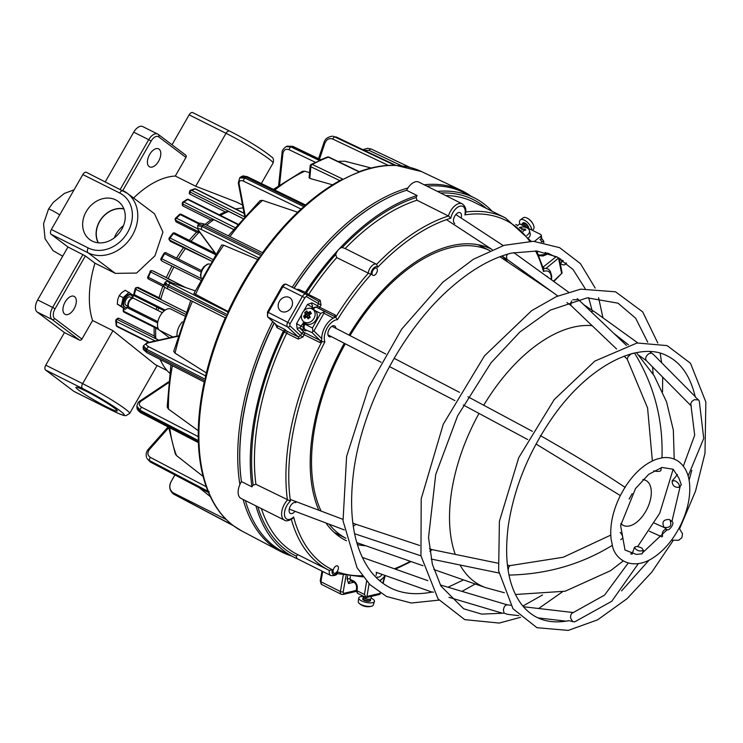 <?xml version="1.0" encoding="UTF-8"?>
<svg xmlns="http://www.w3.org/2000/svg" width="743" height="743" viewBox="0 0 743 743"><rect width="100%" height="100%" fill="white"/><g stroke="black" fill="none" stroke-linecap="round" stroke-linejoin="round"><path stroke-width="1.11" d="M489.888 250.632A160.832 88.77 116.6 0 0 350.027 335.613M345.291 343.805A160.832 88.77 116.6 0 0 321.115 511.1M329.168 524.205A160.832 88.77 116.6 0 0 345.913 538.266L334.109 532.369M620.916 523.518A25.132 13.866 116.6 0 0 623.321 525.385A25.132 13.866 116.6 0 0 635.376 523.193A25.132 13.866 116.6 0 0 650.329 500.058A25.132 13.866 116.6 0 0 645.825 480.433L645.073 480.062A25.132 13.866 116.6 0 0 643.113 479.393M620.86 523.843A25.132 13.866 116.6 0 0 622.578 525.004L623.321 525.385M645.825 480.433A25.132 13.866 116.6 0 0 642.881 479.625M454.772 223.494A6.028 3.325 -63.4 0 1 454.493 216.612A6.028 3.325 -63.4 0 1 460.168 212.712A6.028 3.325 -63.4 0 1 461.394 214.569A6.028 3.325 -63.4 0 1 461.097 217.987M331.313 336.607A6.028 3.325 -63.4 0 1 329.195 336.69A6.028 3.325 -63.4 0 1 328.917 329.808A6.028 3.325 -63.4 0 1 334.591 325.908A6.028 3.325 -63.4 0 1 335.817 327.765A6.028 3.325 -63.4 0 1 335.901 328.341M294.99 511.295A6.028 3.325 -63.4 0 1 290.42 513.441A6.028 3.325 -63.4 0 1 290.141 506.55A6.028 3.325 -63.4 0 1 295.825 502.649M382.116 574.404A6.028 3.325 -63.4 0 1 377.221 576.986M540.254 283.882A6.028 3.325 -63.4 0 1 540.3 283.352M546.272 276.062A6.028 3.325 -63.4 0 1 546.969 276.257A6.028 3.325 -63.4 0 1 547.907 277.241M338.353 567.206A4.021 2.22 -63.4 0 1 336.17 572.574A4.021 2.22 -63.4 0 1 333.068 571.599A4.021 2.22 -63.4 0 1 335.771 566.203A4.021 2.22 -63.4 0 1 338.353 567.206M377.314 269.403A4.021 2.22 -63.4 0 1 375.141 274.771A4.021 2.22 -63.4 0 1 372.039 273.796A4.021 2.22 -63.4 0 1 374.732 268.409A4.021 2.22 -63.4 0 1 377.314 269.403M535.517 250.883A195.01 107.633 -63.4 0 1 543.477 271.548L543.727 269.598L536.706 250.985M318.506 308.28A2.006 1.105 116.6 0 0 319.713 307.24L335.455 315.116L335.65 317.094L337.452 319.713A195.01 107.633 -63.4 0 1 371.026 274.455L336.728 257.626L335.725 254.533A7.541 4.161 -63.4 0 1 338.502 249.704A201.047 110.967 -63.4 0 1 417.064 195.539A13.068 7.216 -63.4 0 0 416.145 197.545L416.972 200.229L448.447 215.99A197.025 108.747 116.6 0 0 376.645 264.304L377.723 267.239A195.01 107.633 -63.4 0 1 450.787 218.191L448.447 215.99A13.068 7.216 116.6 0 1 462.22 203.823C465.397 206.183 466.493 209.415 465.517 213.538L464.83 214.903A195.01 107.633 -63.4 0 1 529.666 241.234M376.506 264.239L344.594 248.255L376.58 264.267A7.541 4.161 116.6 0 1 376.645 264.304L376.58 264.267A7.541 4.161 116.6 0 0 371.444 266.254A7.541 4.161 116.6 0 0 368.212 273.387A197.025 108.747 116.6 0 0 335.752 317.15A15.668 8.647 116.6 0 0 334.526 317.419L334.526 317.419A2.006 1.672 -62.4 0 0 333.718 316.109L332.799 315.636M362.222 575.741A195.01 107.633 -63.4 0 1 337.842 571.989L337.508 573.057C336.969 575.045 334.759 575.871 330.858 575.556L297.878 559.042A7.541 4.161 -63.4 0 1 296.262 556.126L297.859 554.687A197.025 108.747 -63.4 0 1 297.525 554.519A197.025 108.747 -63.4 0 1 261.36 508.593M291.33 519.366A197.025 108.747 116.6 0 0 329 570.28A197.025 108.747 116.6 0 0 329.344 570.448L332.4 569.714A195.01 107.633 -63.4 0 1 293.606 516.989L292.621 518.447C288.897 520.862 286.176 521.437 284.467 520.156L240.992 498.395A13.068 7.216 116.6 0 1 241.447 481.585L251.942 486.841A13.068 7.216 -63.4 0 1 253.168 485.068L255.936 484.315L290.429 501.098A195.01 107.633 -63.4 0 1 324.905 341.845L321.877 341.631A197.025 108.747 116.6 0 0 287.42 500.076A13.068 7.216 116.6 0 0 284.467 520.156M315.376 310.788L320.651 313.425L312.431 327.932L312.887 331.313L312.116 332.623L319.982 340.35A2.006 1.653 -45.5 0 0 321.57 340.294L321.765 338.659A15.631 8.628 -63.4 0 1 333.384 318.171L335.65 317.094M543.04 267.229A2.006 1.077 51.5 0 1 544.21 268.381L545.891 268.483A15.631 8.628 -63.4 0 1 548.91 269.653L550.414 271.492L551.715 276.173L551.529 279.86M321.57 340.294L321.877 341.631A15.668 8.647 116.6 0 1 321.58 340.257M321.765 341.585L319.899 342.551L304.156 334.675A2.006 1.105 116.6 0 0 304.24 332.474A2.006 1.653 -45.5 0 0 301.677 333.403L304.156 334.675A197.025 108.747 -63.4 0 0 303.023 336.923L298.24 339.049A2.006 1.105 116.6 0 0 298.268 336.885L286.733 331.109A2.006 1.653 -47.1 0 0 284.179 332.056L298.24 339.049M301.723 314.54L296.578 323.623L297.172 328.973L301.677 333.403A199.031 109.853 116.6 0 0 300.534 335.678L290.058 325.954A2.006 1.105 -63.4 0 1 290.197 323.595L304.788 297.859L302.382 296.448A4.021 2.22 116.6 0 1 305.986 294.182A4.021 2.22 116.6 0 1 306.042 294.209A2.006 1.672 119.4 0 1 306.097 294.237L318.552 301.24L318.738 303.562A199.031 109.853 116.6 0 0 317.391 305.689L319.713 307.24A197.025 108.747 -63.4 0 1 321.041 305.132L320.205 300.283L308.661 294.507A197.025 108.747 -63.4 0 1 336.728 257.626M416.972 200.229A197.025 108.747 -63.4 0 0 345.161 248.543L342.235 247.512A7.541 4.161 -63.4 0 0 338.502 249.704A201.047 110.967 -63.4 0 0 305.392 292.343L298.76 289.417L296.188 289.268M462.22 203.823L418.746 182.063A13.068 7.216 116.6 0 0 406.57 190.292L417.064 195.539M544.21 268.381L542.919 268.641M318.849 510.237A162.847 89.884 -63.4 0 1 312.747 490.361A162.847 89.884 -63.4 0 1 344.297 343.294M349.034 335.102A162.847 89.884 -63.4 0 1 491.587 249.23A162.847 89.884 -63.4 0 1 491.69 249.276M501.813 256.029A162.847 89.884 -63.4 0 1 507.887 262.112M365.881 545.789A162.847 89.884 -63.4 0 1 357.374 544.582M346.526 540.82A162.847 89.884 -63.4 0 1 345.801 540.467A162.847 89.884 -63.4 0 1 325.936 522.979M307.946 295.277A2.006 1.105 116.6 0 0 308.661 294.507L306.376 292.9A2.006 1.672 -60.6 0 0 306.144 294.256L318.496 301.212M304.89 293.624L305.224 292.658M437.395 191.397A201.047 110.967 -63.4 0 1 474.21 197.805A201.047 110.967 -63.4 0 1 492.154 211.291M547.415 253.057L545.696 254.422A2.006 1.077 51.5 0 1 545.696 254.422L545.696 254.422A2.006 1.077 51.5 0 1 546.764 254.459L548.213 253.298L555.708 257.059L543.012 267.146M556.971 256.892L555.708 257.059M332.753 315.608L324.282 311.168L323.967 313.24L333.384 318.171M320.651 313.425L323.79 312.079M321.765 338.659L313.917 330.951L312.887 331.313M545.891 268.483L558.782 257.877M559.265 258.155L562.107 273.043L553.451 281.244M553.795 281.495L562.107 273.043M366.624 581.184L364.451 594.474L366.058 597.353L366.986 596.443L369.057 583.775M364.451 594.474L356.956 590.722A4.021 2.22 -63.4 0 0 357.764 593.416L366.123 597.604L378.726 594.66L380.147 594.056L380.435 593.053M380.119 592.84L380.147 594.056M321.041 305.132L306.618 296.745A2.006 1.105 -63.4 0 0 304.788 297.859M275.393 324.059L277.046 327.719L283.51 330.96L285.033 329.53L276.758 325.332L267.703 316.917L267.461 312.097L268.307 312.431L282.888 286.696L282.043 286.361C283.566 284.318 285.052 283.677 286.501 284.42A4.021 2.22 -63.4 0 1 286.557 284.448L305.94 294.154M311.512 308.596L312.255 307.277L307.444 304.454L311.976 302.856L317.391 305.689A2.006 1.672 -62.4 0 0 317.419 307.732M312.431 327.932L304.936 324.18A4.021 2.22 -63.4 0 0 304.621 328.87A2.006 1.653 134.5 0 1 304.268 328.629L305.159 329.502A2.006 1.653 -45.5 0 0 305.512 329.743L312.116 332.623M313.509 307.908L312.255 307.277L312.543 305.382A2.006 1.672 -62.4 0 0 312.552 305.392L312.571 305.401M283.51 330.96L284.179 332.056A199.031 109.853 116.6 0 0 253.168 485.068M319.899 342.551A2.006 1.105 -63.4 0 0 319.982 340.35L304.24 332.474L299.726 328.044L303.915 321.988M306.618 296.745A2.006 1.672 119.4 0 0 306.097 294.237L286.501 284.42A4.021 2.22 -63.4 0 0 282.888 286.696L302.382 296.448L287.792 322.183A4.021 2.22 116.6 0 0 287.513 326.901L298.268 336.885L300.534 335.678L303.023 336.923M251.942 486.841A201.047 110.967 -63.4 0 1 283.334 331.267M274.148 322.908A200.499 110.661 -63.4 0 0 241.438 481.603A201.047 110.967 -63.4 0 1 274.306 323.047M294.144 288.247A201.047 110.967 -63.4 0 1 406.57 190.292M279.349 301.435A8.043 6.678 126.2 0 1 290.095 297.952A8.043 6.678 126.2 0 1 290.727 308.382A8.043 6.678 126.2 0 1 280.594 310.927A8.043 6.678 126.2 0 1 279.349 301.435M357.764 593.416L356.278 589.951A2.006 0.827 9.3 0 0 356.956 590.722L357.281 588.753A2.006 0.827 -170.7 0 1 356.603 587.982L356.603 587.982A2.006 0.827 -170.7 0 1 356.612 587.936M351.439 581.082L349.925 579.178L350.352 576.549M347.566 576.169L347.12 578.881L348.523 583.506L353.807 582.271M297.952 559.08A201.047 110.967 -63.4 0 1 294.228 557.361A201.047 110.967 -63.4 0 1 255.898 505.862M294.228 557.361L283.733 552.114A201.047 110.967 -63.4 0 1 245.413 500.606M426.9 186.14A201.047 110.967 -63.4 0 1 463.716 192.558L474.21 197.805M481.306 245.422A162.847 89.884 -63.4 0 1 483.786 247.568M339.802 535.22A162.847 89.884 -63.4 0 1 336.598 534.514M646.531 360.81L646.289 360.596C645.008 358.358 645.843 356.064 648.778 353.724L651.565 353.074L653.664 354.69L695.494 396.892M683.337 466.149L694.696 435.166L690.749 403.57L692.002 401.313L694.343 399.688L698.466 399.901L699.293 401.109L703.732 438.454L688.129 475.975M638.246 563.714L611.758 601.282L574.608 621.9L568.822 620.684C548.705 624.482 532.945 619.068 521.558 604.44C508.323 586.645 503.903 560.436 508.286 525.803C513.952 488.365 528.384 452.701 551.575 418.82C587.639 365.909 639.194 339.941 667.864 356.241C681.35 363.104 690.488 376.701 695.29 397.022L698.466 399.901M591.047 311.651L593.323 311.085L595.384 312.348L637.735 342.876M649.893 351.643L651.565 353.074M643.401 550.322C639.658 551.715 636.677 550.749 634.448 547.424C635.832 546.068 638.33 546.319 641.924 548.167L643.401 550.322L642.221 553.776L636.361 554.427L625.002 550.034L620.628 525.524L635.534 488.522L648.732 474.322L661.976 467.458L673.167 469.232L678.907 478.139L681.322 484.77L679.102 487.315C674.56 487.64 672.239 485.541 672.127 480.99L674.932 480.758C678.554 482.764 679.947 484.947 679.102 487.315M583.766 304.704L593.323 311.085M662.645 536.149C661.707 532.62 662.914 530.27 666.239 529.081M680.272 485.987L671.913 521.521C675.368 522.951 668.83 531.431 667.251 529.638L642.584 552.755M669.276 519.506L669.87 519.886C672.155 525.682 670.214 528.162 664.038 527.326C661.623 522.041 663.369 519.441 669.276 519.506M518.809 615.659L507.376 614.322L504.144 613.161L503.41 610.179C503.8 606.845 505.073 605.062 507.209 604.848L507.515 604.904M572.714 621.752L570.587 618.018L570.698 615.455L571.664 613.449L604.579 595.097L628.179 563.083M504.144 613.161L481.715 614.117L463.66 608.786L440.933 586.06L432.389 564.327L428.535 537.626L435.732 474.471L457.632 415.82L491.067 362.742L520.016 331.87L550.452 310.082L587.221 297.822L618.027 303.19L635.646 318.218L647.682 342.142M433.55 592.171L432.324 591.995C406.337 597.168 385.905 590.406 371.036 571.729C353.872 548.993 348.086 515.549 353.687 471.396C362.166 406.542 401.647 331.248 449.227 289.157C470.486 270.164 491.29 258.137 511.63 253.066L536.92 251.013L557.055 256.939L573.02 269.505L585.112 288.544M634.503 353.074L634.615 353.204C654.146 385.162 663.267 420.046 661.967 457.864L657.063 459.025C644.97 463.344 634.253 472.799 624.928 487.389L620.516 495.182C612.817 510.673 609.678 525.32 611.099 539.121L612.39 545.288C581.49 564.318 547.052 574.255 509.066 575.082L508.983 575.073M508.082 570.16L508.779 566.965L509.939 565.655M429.825 551.334L432.12 549.634M353.25 526.22L356.138 524.326L352.814 523.072M620.73 539.659L622.346 538.48C623.219 537.143 622.485 535.099 620.154 532.369M629.117 499.11L632.172 493.658M572.918 299.689C577.097 299.921 578.546 299.587 577.255 298.667M570.94 305.466L570.903 302.512L571.831 300.934M627.259 359.175L627.891 356.835L631.188 353.891M501.934 255.982L506.856 259.214L506.531 256.047L507.46 254.19M631.513 353.696L634.42 353.018M653.794 470.848C657.62 471.675 659.988 471.564 660.908 470.533L661.233 467.644M231.435 524.14L231.844 524.474A200.935 110.902 -63.4 0 1 208.829 492.488L209.21 491.782M199.189 487.677L210.39 496.695L199.189 487.677M272.672 321.533A201.873 111.422 116.6 0 0 239.896 484.538M243.119 499.463A201.873 111.422 116.6 0 0 280.687 551.501A201.873 111.422 116.6 0 0 291.275 555.885M471.257 196.328A201.873 111.422 116.6 0 0 461.403 190.487A201.873 111.422 116.6 0 0 424.151 184.766M407.935 187.97A201.873 111.422 116.6 0 0 292.231 287.29M293.977 288.163A200.499 110.661 -63.4 0 1 385.468 199.078M359.482 171.986L351.95 175.079A201.901 111.441 116.6 0 1 359.426 172.004L359.482 171.986A200.935 110.902 -63.4 0 1 395.155 165.457L394.161 165.308C383.054 165.085 371.426 167.194 359.268 171.652L328.954 157.126A2.006 2.006 0 0 0 327.384 157.061A2.006 1.44 69.5 0 1 328.332 157.126L359.426 172.004M343.331 179.286A201.901 111.441 116.6 0 1 350.872 175.571L343.275 179.314L312.236 164.407A2.006 1.328 -117.8 0 0 311.224 164.361A2.006 1.328 -117.8 0 0 311.215 164.37A2.006 2.006 0 0 0 310.156 165.968A2.006 0.919 5.1 0 0 310.834 166.748A2.006 1.124 -64.4 0 1 312.236 164.407L319.778 160.692L318.283 159.968L318.812 159.726L320.753 160.572M311.224 164.361L319.778 160.692M332.585 184.831L309.785 178.394L309.599 177.233M343.275 179.314L341.409 179.732C329.344 186.224 317.391 194.638 305.559 204.975L247.317 176.704A2.415 1.356 -64.1 0 0 245.905 177.113L305.475 205.997A200.935 110.902 -63.4 0 1 343.275 179.314M371.156 168.002L345.003 161.25L337.777 161.352M226.243 519.524L173.444 492.971C169.562 490.371 168.819 486.535 171.206 481.464L174.93 474.944M336.449 137.158A2.415 1.337 -64.6 0 0 336.198 136.963A2.415 1.337 -64.6 0 1 336.198 136.963L335.892 136.898A2.415 1.337 -64.6 0 1 336.189 136.963L396.112 165.485A200.935 110.902 -63.4 0 1 421.532 171.577L461.403 190.487M262.873 252.861L262.298 254.496A200.935 110.902 -63.4 0 1 304.416 206.944L302.262 207.919C288.108 220.782 274.836 235.772 262.437 252.871L262.771 252.796M305.828 205.356L305.475 205.997A200.935 110.902 -63.4 0 0 304.416 206.944L244.837 178.06A2.415 1.356 115.9 0 0 243.639 181.208L301.036 209.043M228.175 312.218L227.609 314.744A200.935 110.902 -63.4 0 1 261.378 255.787L259.279 257.914M225.435 317.465C216.705 337.266 210 357.142 205.328 377.091L205.616 379.459A200.935 110.902 -63.4 0 1 226.94 316.221L225.566 318.013M204.251 381.893C199.96 401.842 197.963 420.77 198.279 438.686L198.948 440.85A200.935 110.902 -63.4 0 1 205.272 380.955L204.604 382.097M198.985 442.169L140.167 411.613A2.415 1.356 117.5 0 0 140.696 412.681L198.39 442.661C199.087 460.502 202.142 476.319 207.529 490.111L208.43 491.495A200.935 110.902 -63.4 0 1 198.985 442.169L198.985 442.169A200.935 110.902 -63.4 0 1 198.948 440.85L140.13 410.285A2.415 1.356 -62.5 0 1 141.709 407.275C138.662 405.344 138.486 403.273 141.207 401.062L168.299 382.905M232.234 524.781L231.63 524.326C221.888 516.496 214.188 505.918 208.542 492.59L150.346 462.035A2.415 1.347 117.7 0 1 149.947 461.57L150.346 462.035M309.562 172.599L304.667 171.215L302.373 171.354L273.433 189.372M297.637 212.229L262.539 200.378L260.134 200.582L228.333 235.81M257.737 259.521L223.717 245.209L221.693 244.976L193.923 293.457L228.129 311.531M190.747 300.525L173.723 351.383L175.042 353.148L206.34 372.893M170.881 364.934L167.156 406.978L168.438 409.087L198.288 430.699M175.329 453.992L176.472 455.533L203.127 476.458M234.416 526.425L234.714 526.638A200.935 110.902 -63.4 0 1 233.627 525.849L233.553 525.812M232.568 525.069L232.903 525.301A200.935 110.902 -63.4 0 1 231.844 524.474M517.36 225.751L519.608 223.912L540.598 234.416A2.006 1.3 172.5 0 1 541.266 235.234A2.006 1.3 172.5 0 1 540.774 236.246L534.523 241.345M540.774 236.246L541.173 239.292A2.006 1.3 -7.5 0 0 541.675 238.271L541.266 235.234M74.114 308.754A10.049 5.545 -63.4 0 1 65.133 314.363A10.049 5.545 -63.4 0 1 65.152 301.992A10.049 5.545 -63.4 0 1 74.133 296.383A10.049 5.545 -63.4 0 1 74.114 308.754M158.593 161.25A10.049 5.545 -63.4 0 1 149.612 166.859A10.049 5.545 -63.4 0 1 149.631 154.488A10.049 5.545 -63.4 0 1 158.612 148.879A10.049 5.545 -63.4 0 1 158.593 161.25M185.462 154.943A2.006 1.672 127 0 1 185.964 157.432L175.311 176.035A90.869 50.152 116.6 0 0 133.601 198.019M185.676 155.083L158.389 134.502A2.006 1.672 127 0 0 158.175 134.372A10.049 5.545 116.6 0 0 157.692 134.074L142.702 126.57A10.049 5.545 116.6 0 0 133.721 132.18L105.311 181.784M82.956 254.496L52.642 307.435L37.642 299.931L67.966 246.992L85.352 255.926L94.937 263.161A90.869 50.152 116.6 0 0 92.578 320.493L112.973 330.7L155.398 364.674L167.026 370.488M92.578 320.493L81.925 339.096A2.006 1.672 127 0 1 79.436 340.08L64.437 332.576L37.15 312.004L52.14 319.509A2.006 1.672 -53 0 0 54.638 318.515A8.043 4.439 -63.4 0 1 55.038 308.856L85.352 255.926M37.642 299.931A10.049 5.545 116.6 0 0 37.15 312.004M192.92 112.722A4.021 2.22 116.6 0 0 192.725 112.602A4.021 2.22 116.6 0 0 189.14 114.849L226.021 133.303A35.785 3.018 29.8 0 1 257.96 151.433A35.785 3.018 29.8 0 1 273.025 163.126C273.944 160.042 273.461 157.98 271.594 156.94C261.787 148.971 247.791 140.343 229.606 131.065A4.021 2.22 116.6 0 0 226.021 133.303L195.697 186.242L175.311 176.035M242.524 205.04L236.757 202.152L195.697 186.242M172.004 144.764L189.14 114.849M86.597 172.441A4.021 2.22 116.6 0 0 86.411 172.32A4.021 2.22 116.6 0 0 82.817 174.559L119.697 193.022A4.021 2.22 -63.4 0 1 123.292 190.784A4.021 2.22 -63.4 0 1 123.477 190.895A35.785 29.692 -53 0 1 127.304 193.273L86.411 172.32M119.697 193.022A31.763 26.349 127 0 1 127.647 232.345A31.763 26.349 127 0 1 88.231 247.958L51.36 229.494A4.021 2.22 116.6 0 0 51.156 234.324L88.036 252.787A35.785 29.692 -53 0 0 131.028 237.5A35.785 29.692 -53 0 0 127.304 193.273L154.516 213.789L162.931 232.095L154.953 255.806L136.582 273.062L115.332 273.368L94.937 263.161M67.966 246.992L51.156 234.324M45.769 365.175A4.021 2.22 116.6 0 0 45.574 370.005L82.454 388.459A4.021 2.22 -63.4 0 1 82.649 383.639L45.769 365.175L64.437 332.576M82.454 388.459A31.763 2.675 29.8 0 1 120.301 411A31.763 2.675 29.8 0 1 110.772 409.82L73.891 391.357A4.021 2.22 116.6 0 0 74.086 391.477A4.021 2.22 116.6 0 0 74.3 391.561M189.994 191.09A1.607 0.65 9.4 0 0 189.614 191.425A1.607 0.65 9.4 0 0 190.152 192.047A1.607 0.892 -63.4 0 1 191.443 190.245A1.607 1.17 -108.8 0 0 190.682 190.171A1.607 1.607 0 0 0 189.614 191.425L189.27 193.486M194.462 188.88A1.607 1.17 71.2 0 1 195.223 188.954A1.607 0.892 -63.4 0 1 195.706 188.973A1.607 1.607 0 0 0 194.462 188.88L190.682 190.171M242.589 218.405L228.668 211.43L225.333 211.922L189.809 194.146L189.66 193.124M186.892 199.486A1.607 0.984 57.3 0 1 187.747 199.514A1.607 0.892 -63.4 0 1 188.481 199.403A1.607 1.607 0 0 0 186.892 199.486L183.01 201.985A1.607 1.607 0 0 0 182.276 203.35A1.607 0.91 -0.6 0 0 182.806 204.028A1.607 0.892 -63.4 0 1 183.865 202.012A1.607 0.984 -122.7 0 0 183.01 201.985M182.685 202.737A1.607 0.91 -0.6 0 0 182.276 203.35L182.295 205.235M233.321 229.392L213.845 219.649L210.863 219.965L182.824 205.941L182.704 204.594M175.524 218.693A1.607 1.124 -13.4 0 0 175.153 219.668L175.153 219.668A1.607 1.124 -13.4 0 0 175.682 220.281A1.607 0.892 -63.4 0 1 176.453 218.173A1.607 0.734 -133.5 0 0 175.617 218.126A1.607 1.607 0 0 0 175.153 219.668L176.072 221.897L175.682 220.281L199.886 232.392M179.379 214.56A1.607 0.734 46.5 0 1 180.215 214.606A1.607 0.892 -63.4 0 1 181.199 214.29A1.607 1.607 0 0 0 179.379 214.56L175.617 218.126M199.969 232.503L196.607 232.178L176.072 221.897M169.172 239.692L169.172 239.692A1.607 1.263 -30.7 0 0 169.618 240.1A1.607 0.892 -63.4 0 1 170.054 238.02L169.283 237.89A1.607 1.607 0 0 0 169.172 239.692L170.342 241.336L169.618 240.1L211.272 260.951M215.21 253.289L174.698 233.005A1.607 1.607 0 0 0 172.71 233.46L173.472 233.59A1.607 0.892 -63.4 0 1 174.698 233.005A1.607 0.892 -63.4 0 1 174.921 233.218M211.253 260.979L170.342 241.336M161.463 260.579A1.607 1.337 -53 0 0 161.63 260.682A1.607 0.892 -63.4 0 1 161.714 258.75L161.036 258.49A1.607 1.607 0 0 0 161.463 260.579L162.346 261.22M164.119 253.651L164.602 253.707A1.607 0.892 -63.4 0 1 166.033 252.815L166.033 252.815A1.607 0.892 -63.4 0 1 166.107 252.861L201.446 270.545L166.033 252.815A1.607 1.607 0 0 0 163.915 253.447L161.036 258.49M162.671 261.462L200.471 280.12L162.494 261.36M163.971 285.21L147.773 277A1.607 1.607 0 0 0 148.544 279.043A1.607 0.892 -63.4 0 1 148.377 277.408L150.56 272.049A1.607 0.892 -63.4 0 1 152.055 270.758A1.607 1.328 -77.6 0 0 151.795 270.666L151.795 270.666A1.607 1.607 0 0 0 149.956 271.632L172.469 283.009M152.798 270.926L166.376 277.566A90.869 50.152 -63.4 0 1 171.958 266.115M165.178 310.128L134.344 294.692A1.607 0.492 -165.8 0 1 133.796 294.135A1.607 1.607 0 0 0 134.632 295.965A1.607 0.892 -63.4 0 1 134.344 294.692L135.709 289.315A1.607 0.892 -63.4 0 1 137.083 287.671A1.607 1.245 -99.2 0 0 136.452 287.569A1.607 1.607 0 0 0 135.152 288.758A1.607 0.492 14.2 0 0 135.709 289.315L185.221 314.103M135.514 288.553A1.607 0.492 14.2 0 0 135.152 288.758L133.796 294.135M137.901 287.337L159.076 297.72A90.869 50.152 -63.4 0 1 162.866 286.213M158.166 328.508L123.747 311.28A1.607 0.78 -174.9 0 1 123.208 310.62A1.607 1.607 0 0 0 124.09 312.199A1.607 0.892 -63.4 0 1 123.747 311.28L123.988 308.568M116.14 320.066A1.607 1.012 -6 0 0 115.732 320.827A1.607 1.012 -6 0 0 116.27 321.496A1.607 0.892 -63.4 0 1 117.208 319.425A1.607 0.873 -127.9 0 0 116.345 319.397A1.607 1.607 0 0 0 115.732 320.827L116.205 325.332A1.607 1.607 0 0 0 117.088 326.595A1.607 0.892 -63.4 0 1 116.744 325.991A1.607 1.012 174 0 1 116.205 325.332M117.626 318.896L118.741 318.227L154.275 336.012A90.869 50.152 -63.4 0 1 154.172 327.264M176.574 258.081A90.869 50.152 -63.4 0 1 183.391 247.865M189.27 240.295A90.869 50.152 -63.4 0 1 196.607 232.178M205.124 224.358A90.869 50.152 -63.4 0 1 210.863 219.965M219.231 214.792A90.869 50.152 -63.4 0 1 225.333 211.922M235.624 208.95A90.869 50.152 -63.4 0 1 236.218 208.857L239.738 208.319A93.079 51.378 -63.4 0 1 243.082 207.947M169.543 373.032A93.079 51.378 -63.4 0 1 162.132 363.364L160.451 360.225A90.869 50.152 -63.4 0 1 160.005 359.361M156.234 309.608A90.869 50.152 -63.4 0 1 156.754 307.045M235.893 209.089A93.079 51.378 -63.4 0 1 239.738 208.319M220.485 215.414A93.079 51.378 -63.4 0 1 228.668 211.43M206.74 225.157A93.079 51.378 -63.4 0 1 213.845 219.649M191.081 241.206A93.079 51.378 -63.4 0 1 199.235 232.141M178.459 259.028A93.079 51.378 -63.4 0 1 185.685 248.19M166.376 277.566L168.15 278.801A93.079 51.378 -63.4 0 1 173.973 266.876M168.15 278.801L185.592 287.532M159.076 297.72L160.692 299.438A93.079 51.378 -63.4 0 1 164.751 287.151M160.692 299.438L185.991 312.106M154.275 336.012L155.807 338.65A93.079 51.378 -63.4 0 1 155.77 328.062M155.807 338.65L158.826 340.164M162.132 363.364A93.079 51.378 -63.4 0 1 160.302 359.519M184.543 315.914L170.927 309.097A12.064 6.659 116.6 0 0 159.856 316.369A12.064 6.659 116.6 0 0 159.559 330.319L169.469 337.786M158.008 310.5A93.079 51.378 -63.4 0 1 158.547 307.936M73.891 391.357L45.574 370.005M51.36 229.494L82.817 174.559M177.066 336.096A12.064 6.659 -63.4 0 1 182.388 321.849M86.002 391.143A23.804 2.006 29.8 0 1 107.224 403.18A23.804 2.006 29.8 0 1 117.273 410.963A23.804 2.006 29.8 0 1 95.615 400.886A23.804 2.006 29.8 0 1 75.962 387.307A23.804 2.006 29.8 0 1 86.002 391.143M123.477 225.696A22.717 18.844 -53 0 0 114.338 237.825M98.41 242.831A22.717 18.844 127 0 1 99.664 221.535A22.717 18.844 127 0 1 123.914 209.006M121.713 229.373A23.804 19.745 127 0 1 90.377 240.026A23.804 19.745 127 0 1 88.194 208.597A23.804 19.745 127 0 1 119.01 202.059A23.804 19.745 127 0 1 121.713 229.373M123.83 208.783A22.922 19.012 -53 0 0 101.419 218.572A22.922 19.012 -53 0 0 98.178 242.803M162.364 312.682L133.898 298.435A5.025 2.777 116.6 0 0 133.081 298.268A5.025 2.777 116.6 0 0 129.412 301.24A5.025 2.777 116.6 0 0 128.771 306.868A5.025 2.777 116.6 0 0 129.403 307.426L157.869 321.673M132.7 298.287L133.35 295.361L125.251 290.253L121.694 292.686L119.196 295.649L117.71 299.633L117.292 304.166L125.391 309.264L128.502 306.488M129.217 292.24L123.162 297.627L119.196 295.649M123.162 297.627L121.248 306.144L117.292 304.166M121.248 306.144L125.391 309.264M132.542 298.24A6.733 3.715 116.6 0 0 131.065 295.101L130.313 294.73A6.733 3.715 116.6 0 0 124.295 298.491A6.733 3.715 116.6 0 0 124.285 306.775L125.038 307.147A6.733 3.715 116.6 0 0 128.428 306.45M131.065 295.101A6.733 3.715 116.6 0 0 125.047 298.862A6.733 3.715 116.6 0 0 125.038 307.147M132.626 298.287L130.109 297.024A4.588 2.535 116.6 0 0 126.004 299.587A4.588 2.535 116.6 0 0 125.994 305.234L128.52 306.497M133.081 298.268L132.217 298.305A4.588 2.535 116.6 0 0 128.864 301.017A4.588 2.535 116.6 0 0 128.288 306.153L128.771 306.868M59.709 214.913A7.644 0.641 -150.2 0 0 52.669 210.771A7.644 0.641 -150.2 0 0 48.527 209.071A7.644 0.641 -150.2 0 0 48.518 209.089M561.606 261.285A3.669 1.774 -132 0 0 561.597 261.109A3.669 1.774 -132 0 0 560.714 259.028M560.371 263.681A8.043 3.882 -132 0 0 565.581 264.22A8.043 3.882 -132 0 0 566.138 262.911M560.343 263.542L561.29 262.688A4.021 1.941 -132 0 0 561.634 261.471A4.021 1.941 -132 0 0 560.408 258.843M366.011 606.604A12.78 12.529 162.2 0 1 363.346 605.907M363.197 596.434A8.043 2.796 12.4 0 0 358.869 597.641A8.043 2.796 12.4 0 0 358.739 598.031L358.275 601.784A7.69 2.675 12.4 0 0 359.036 603.251A7.69 2.675 12.4 0 0 371.983 606.093A7.69 2.675 12.4 0 0 373.292 605.071L374.444 601.468A8.043 2.796 12.4 0 0 371.054 598.152M363.457 597.483A3.669 1.272 12.4 0 0 363.559 597.651A3.669 1.272 12.4 0 0 366.717 599.164A3.669 1.272 12.4 0 0 370.218 599.118A3.669 1.272 12.4 0 0 370.376 599.007M358.739 598.031A8.043 2.796 12.4 0 0 366.011 602.397A8.043 2.796 12.4 0 0 374.444 601.468M363.197 596.592A4.021 1.402 12.4 0 0 363.132 596.74A4.021 1.402 12.4 0 0 363.299 597.307A4.021 1.402 12.4 0 0 366.763 598.969A4.021 1.402 12.4 0 0 370.599 598.904A4.021 1.402 12.4 0 0 370.989 598.459L371.454 596.36M306.153 316.713A12.38 6.418 151.6 0 0 304.927 317.893L304.723 318.348A12.947 6.715 -28.4 0 1 305.977 317.14L306.153 316.713A12.25 2.721 -163.6 0 1 307.732 316.945L309.227 318.032M305.977 317.14A12.752 2.833 16.4 0 1 307.119 317.307L307.732 316.945A12.38 2.535 -125.7 0 0 308.67 318.441M307.119 317.307A12.947 2.647 54.3 0 0 308.085 318.858L310.286 317.28A12.947 2.647 -125.7 0 1 309.32 315.729L308.967 316.063A12.38 2.535 54.3 0 0 309.896 317.558M308.967 316.063L308.967 316.072A12.25 6.26 98.6 0 1 309.478 314.335L309.692 314.475A12.947 6.715 -28.4 0 1 311.373 313.583A12.78 3.037 -109.8 0 0 310.249 311.493L310.49 312.283A12.38 6.418 -28.4 0 0 308.856 313.165L308.568 312.394A12.752 2.833 -163.6 0 0 307.426 312.218L307.277 312.924A12.25 2.721 16.4 0 1 308.847 313.165L310.026 314.02M309.32 315.729A12.752 6.52 -81.4 0 1 309.692 314.475M309.478 314.335L309.487 314.326A12.38 6.418 151.6 0 1 311.122 313.444L311.373 313.583M310.249 311.493A12.947 6.715 151.6 0 0 308.568 312.394M309.515 314.308L307.277 312.924A12.38 2.535 54.3 0 1 306.738 311.716L306.887 310.983A12.78 11.043 165.4 0 0 304.686 312.571L305.512 312.599A12.38 2.535 -125.7 0 0 306.042 313.806L305.215 313.797A12.752 6.52 98.6 0 0 304.853 315.051L305.531 315.543A12.25 6.26 -81.4 0 1 306.042 313.815L307.751 315.441L307.138 316.732L305.531 315.543A12.38 6.418 -28.4 0 0 304.305 316.732L303.599 316.267A12.78 7.569 35.2 0 0 304.723 318.348M307.426 312.218A12.947 2.647 -125.7 0 1 306.887 310.983M304.686 312.571A12.947 2.647 54.3 0 0 305.215 313.797M304.853 315.051A12.947 6.715 151.6 0 0 303.599 316.267M304.305 316.732L306.135 316.732M306.302 316.732L307.138 316.732M305.15 309.71A7.69 6.381 126.2 0 1 312.106 308.856A7.69 6.381 126.2 0 1 313.425 319.267A7.69 6.381 126.2 0 1 303.098 321.162A7.69 6.381 126.2 0 1 305.15 309.71M307.648 314.976L305.512 312.599M309.357 314.28L307.751 315.441M310.472 313.778L310.49 312.283M312.106 308.856L314.085 309.877A8.043 6.678 126.2 0 1 315.469 320.762A8.043 6.678 126.2 0 1 304.667 322.741L303.098 321.162M532.452 230.339L533.474 229.206A7.69 3.706 -132 0 0 533.66 225.519A7.69 3.706 -132 0 0 526.88 217.996A7.69 3.706 -132 0 0 523.183 217.801L520.341 219.891A8.043 3.882 -132 0 0 519.886 224.052M526.731 227.479A3.669 1.774 -132 0 0 523.016 224.172A3.669 1.774 -132 0 0 522.849 224.135M531.691 229.958A8.043 3.882 -132 0 0 527.168 222.101A8.043 3.882 -132 0 0 520.341 219.891M526.564 227.395A4.021 1.941 -132 0 0 522.663 224.098A4.021 1.941 -132 0 0 521.428 224.312L521.066 224.637M523.796 230.302L523.648 229.197L521.892 228.668L522.078 230.079M520.23 228.277A12.724 12.39 -49.9 0 1 521.502 227.98A12.993 1.774 75.8 0 1 521.892 228.668M521.502 227.98L521.948 229.949M519.357 227.479A7.69 4.969 172.5 0 1 529.443 230.627A7.69 4.969 172.5 0 1 526.861 235.42M523.648 229.197A12.993 9.752 -23.2 0 1 525.273 229.104A12.724 5.619 100.7 0 1 525.719 230.154A12.993 9.752 156.8 0 0 524.103 230.246L523.091 231.472M524.725 230.191L525.273 229.104M529.443 230.627L530.196 233.608A8.043 5.201 172.5 0 1 528.644 237.732M592.106 325.666A142.74 78.786 116.6 0 0 483.73 405.232M479.012 413.424A142.74 78.786 116.6 0 0 455.264 554.389M460.047 564.996A142.74 78.786 116.6 0 0 485.885 587.704L433.875 569.537M531.115 241.234L505.389 217.913A197.025 108.747 116.6 0 0 465.703 212.034M410.303 561.309A195.01 107.633 -63.4 0 1 394.375 568.776M293.606 516.989A11.061 6.102 -63.4 0 1 284.615 515.707A11.061 6.102 -63.4 0 1 290.429 501.098M324.905 341.845A13.653 7.541 -63.4 0 1 327.236 327.886A13.653 7.541 -63.4 0 1 337.452 319.713M337.842 571.989A5.526 3.056 -63.4 0 1 333.366 574.553A5.526 3.056 -63.4 0 1 332.4 569.714M297.525 554.519L329.353 570.448A7.541 4.161 116.6 0 0 330.858 575.556M371.026 274.455A5.526 3.056 -63.4 0 1 373.441 268.242A5.526 3.056 -63.4 0 1 377.723 267.239M385.162 575.481A13.653 7.541 -63.4 0 1 379.413 580.534M450.787 218.191A11.061 6.102 -63.4 0 1 460.093 206.136A11.061 6.102 -63.4 0 1 464.83 214.903M544.266 268.381A15.668 8.647 116.6 0 0 543.43 268.567M543.477 271.548A13.653 7.541 -63.4 0 1 551.139 279.572M255.936 484.315A197.025 108.747 -63.4 0 1 286.696 333.263A2.006 1.105 116.6 0 0 286.733 331.109L285.033 329.53M445.707 195.558A197.025 108.747 -63.4 0 1 473.904 202.152L505.389 217.913M335.725 254.533A199.031 109.853 116.6 0 0 306.376 292.9L305.392 292.343M416.145 197.545A199.031 109.853 116.6 0 0 342.235 247.512M486.331 208.374A199.031 109.853 116.6 0 0 440.618 193.013M257.849 506.837A199.031 109.853 116.6 0 0 296.262 556.126M538.833 255.629L542.984 256.001L546.764 254.459M545.696 254.422L539.353 255.118A2.006 1.105 116.6 0 0 538.638 255.155M537.514 252.676L537.208 251.115M335.455 315.116A2.006 1.105 -63.4 0 1 333.737 316.119L316.787 307.416A4.021 2.22 -63.4 0 0 316.759 307.407A4.021 2.22 -63.4 0 0 313.286 309.459M313.917 330.951L323.967 313.24M297.172 328.973A2.006 1.653 -45.5 0 1 299.726 328.044L303.478 329.92C306.06 331.137 306.729 331.081 305.512 329.743M558.606 258.378L561.541 273.062M379.961 593.406L366.986 596.443M384.447 576.986L382.756 583.181M541.313 242.051L541.619 241.8A2.006 1.105 -63.4 0 1 543.124 242.134A2.006 1.365 168.7 0 0 543.597 240.992L542.121 238.967A4.021 2.22 116.6 0 0 541.563 238.837M541.619 241.8A2.006 1.059 -129.2 0 0 539.92 239.525M545.186 252.444L545.594 254.496M298.76 289.417A2.006 1.105 -63.4 0 1 298.027 290.188M318.533 301.231A2.006 1.105 116.6 0 0 320.205 300.283M267.703 316.917A2.006 1.653 132.9 0 0 268.019 317.14L277.083 325.555A2.006 1.105 -63.4 0 1 277.046 327.719M304.268 328.629C303.144 325.963 303.079 324.375 304.091 323.855L304.936 324.18L305.401 323.363M290.058 325.954A2.006 1.653 132.9 0 1 287.513 326.901L268.019 317.14A4.021 2.22 -63.4 0 1 268.307 312.431L290.197 323.595M303.478 329.92A2.006 1.105 -63.4 0 1 303.618 327.607M311.976 302.856A2.006 1.672 -62.4 0 0 312.543 305.382M296.578 323.623L303.59 327.552M307.444 304.454L303.776 310.927M343.229 575.342L340.396 591.521A4.021 2.22 116.6 0 0 341.204 594.27L321.71 584.518A4.021 2.22 -63.4 0 1 320.911 581.76L322.713 571.469M321.71 584.518L320.233 580.998A2.006 0.799 9.9 0 0 320.911 581.76L340.396 591.521A2.006 0.799 9.9 0 0 343.201 591.846L345.987 575.909M354.132 582.428A2.006 1.105 -63.4 0 1 354.077 582.401A2.006 1.105 -63.4 0 1 353.668 581.054L349.925 579.178A2.006 0.827 -170.7 0 0 347.12 578.881M357.281 588.753C357.55 585.317 356.343 582.753 353.668 581.054M356.222 590.434L344.093 593.267A2.006 1.523 76.8 0 1 343.052 594.474L341.204 594.27M344.093 593.267A2.006 1.105 -63.4 0 1 343.201 591.846M350.65 581.082L351.355 581.045A4.021 3.046 -103.2 0 0 350.603 581.091A4.021 3.046 -103.2 0 0 350.594 581.091A4.021 3.046 -103.2 0 0 348.523 583.506M198.121 229.977A2.415 1.932 -36.3 0 0 198.149 230.033A2.415 1.932 -36.3 0 0 198.734 230.516C197.452 228.482 198.418 228.194 201.632 229.643A2.415 1.365 116.3 0 1 202.105 226.559L261.378 255.787A200.935 110.902 -63.4 0 1 262.298 254.496L203.025 225.268A2.415 1.365 -63.7 0 1 204.975 224.293L262.558 252.694M168.819 281.773A2.415 2.006 109 0 1 169.088 281.848C167.119 280.928 165.698 281.253 164.844 282.842L164.166 284.318C162.68 285.553 163.999 287.169 168.141 289.166A2.415 1.365 116.7 0 0 168.234 289.203L225.268 317.865L168.141 289.166A2.415 1.365 116.7 0 1 167.918 286.566L226.94 316.221A200.935 110.902 -63.4 0 1 227.609 314.744L168.587 285.08A2.415 1.365 -63.3 0 1 170.871 283.352C167.751 281.736 167.221 281.272 169.293 281.931L195.149 290.838L169.088 281.848A2.415 2.006 109 0 1 169.293 281.931M204.232 381.995L146.873 352.646A2.415 1.365 117.1 0 1 146.408 350.835L205.272 380.955A200.935 110.902 -63.4 0 1 205.616 379.459L146.743 349.34A2.415 1.365 -62.9 0 1 148.804 346.814C145.73 345.04 145.479 343.74 148.043 342.932L177.716 336.319M146.993 458.459L149.947 461.57L208.829 492.488A200.935 110.902 -63.4 0 1 208.43 491.495L149.538 460.576A2.415 1.347 -62.3 0 1 150.457 457.437C147.383 455.375 147.095 452.663 149.584 449.311L168.707 427.717M172.859 493.51L233.627 525.849A200.935 110.902 -63.4 0 1 232.903 525.301L173.843 494.141A2.415 1.337 -62.2 0 1 173.444 492.971M280.687 551.501L241.661 530.911A200.935 110.902 -63.4 0 1 234.714 526.638M333.273 136.238L395.155 165.457A200.935 110.902 -63.4 0 1 396.112 165.485L334.935 136.861A2.415 1.337 115.4 0 0 332.799 139.062L388.273 165.401M350.872 175.571A200.935 110.902 -63.4 0 1 351.95 175.079M201.362 278.411A8.823 4.876 -63.4 0 1 202.746 269.272A8.823 4.876 -63.4 0 1 209.48 263.923L207.334 264.202L203.74 266.811L201.78 269.802L200.452 275.133L201.307 278.523M309.785 178.394L310.834 166.748L339.802 180.605M320.855 160.2L328.332 157.126A2.006 1.124 -64.4 0 1 328.954 157.126M318.283 159.968L290.968 146.9L292.045 146.417L319.351 159.485M282.089 152.631A2.415 1.133 6 0 0 282.08 152.686A2.415 1.133 6 0 0 282.888 153.662C283.64 149.817 285.739 148.516 289.194 149.752A2.415 1.356 115.6 0 1 290.968 146.9L286.018 146.65L287.132 146.148L292.045 146.417A2.415 1.356 -64.4 0 1 292.891 146.38L320.809 159.736L327.384 157.061M338.167 161.537A182.286 100.611 -63.4 0 1 345.003 161.25M409.997 167.426L371.426 149.139A2.415 1.328 115.4 0 0 371.305 149.064L371.305 149.064A2.415 1.328 115.4 0 0 369.187 150.43L401.74 165.865M364.349 150.327L369.187 150.43M332.251 136.21C327.654 136.935 324.886 139.071 323.948 142.628A2.415 0.492 18.6 0 0 323.948 142.628A2.415 0.492 18.6 0 0 324.812 143.353C326.567 139.275 329.233 137.845 332.799 139.062M319.499 159.113L324.812 143.353M289.194 149.752L315.348 162.271M286.018 146.65L286.009 146.659C283.129 148.916 281.82 150.931 282.089 152.696M282.08 152.686A2.415 1.133 6 0 0 282.08 152.696L278.616 185.518M279.6 184.812L282.888 153.662M239.673 177.893L240.751 176.936L245.905 177.113L244.837 178.06L239.683 177.893L238.308 183.001A2.415 1.635 -10.8 0 0 238.308 183.001A2.415 1.635 -10.8 0 0 239.107 183.939C238.8 180.8 240.314 179.89 243.639 181.208M238.299 182.954A2.415 1.635 -10.8 0 0 238.308 182.992L244.651 216.12M245.153 215.563L239.107 183.939M201.632 229.643L258.88 257.877M197.601 225.631L198.52 224.34L203.025 225.268L202.105 226.559L197.61 225.631L198.149 230.024M215.786 253.762L198.734 230.516M166.506 283.213C163.776 282.349 164.472 282.972 168.587 285.08L167.918 286.566C163.804 284.448 163.107 283.826 165.838 284.699M227.906 312.014L170.871 283.352M143.102 347.278L143.445 345.783L146.743 349.34L146.408 350.835L143.111 347.278L143.38 349.516L146.845 352.628M177.837 335.92L147.021 342.792A2.415 1.839 77.4 0 1 147.021 342.792A2.415 1.839 77.4 0 1 148.043 342.932M205.616 375.884L148.804 346.814M140.696 412.681A2.415 1.356 117.5 0 0 140.696 412.69C138.152 410.879 136.898 409.152 136.953 407.489L140.167 411.613L140.13 410.285L136.916 406.152L136.944 407.498M139.87 401.062A2.415 1.44 56.2 0 1 139.916 401.025A2.415 1.44 56.2 0 1 139.925 401.016A2.415 1.44 56.2 0 1 141.207 401.062M198.251 436.643L141.709 407.275M148.349 449.227A2.415 0.873 41.5 0 1 148.386 449.19A2.415 0.873 41.5 0 1 149.584 449.311M206.275 486.749L150.457 457.437M176.472 455.533A182.286 100.611 -63.4 0 1 169.72 427.764M168.438 409.087A182.286 100.611 -63.4 0 1 172.395 365.705M175.042 353.148A182.286 100.611 -63.4 0 1 192.409 301.361M195.502 294.46A182.286 100.611 -63.4 0 1 223.717 245.209M229.94 236.608A182.286 100.611 -63.4 0 1 262.539 200.378M274.761 190.013A182.286 100.611 -63.4 0 1 304.667 171.215M172.868 493.51L174.568 494.689A2.415 1.337 117.8 0 0 174.661 494.745A2.415 1.337 117.8 0 0 174.661 494.754A2.415 1.337 117.8 0 0 174.763 494.792M133.721 132.18L148.711 139.684A10.049 5.545 116.6 0 1 157.692 134.074L158.389 134.502A2.006 1.672 127 0 1 158.677 136.851L185.964 157.432M120.301 189.289L148.711 139.684L151.108 141.105A8.043 4.439 -63.4 0 1 158.677 136.851M122.799 190.533L151.108 141.105M79.436 340.08L52.14 319.509A10.049 5.545 116.6 0 1 52.642 307.435L55.038 308.856M81.925 339.096L54.638 318.515M229.801 131.186A4.021 2.22 116.6 0 0 229.606 131.065L192.725 112.602M88.231 247.958A4.021 2.22 116.6 0 0 88.036 252.787L115.332 273.368M74.086 391.477L110.967 409.941C125.864 417.25 124.973 415.272 126.013 415.634L129.663 413.452A35.785 3.018 -150.2 0 0 114.589 401.759A35.785 3.018 -150.2 0 0 82.649 383.639L112.973 330.7M244.178 216.64L191.443 190.245L195.223 188.954L244.131 213.436M189.809 194.146L190.152 192.047L242.655 218.331M234.825 227.525L183.865 202.012L187.747 199.514L237.426 224.377M182.824 205.941L182.806 204.028L233.367 229.336M197.35 228.64L176.453 218.173L180.215 214.606L198.873 223.949M212.349 259.196L170.054 238.02L173.472 233.59L215.294 254.524M201.279 278.56L161.714 258.75L164.602 253.707L200.954 271.91M164.751 287.142L148.656 279.08A1.607 0.892 -63.4 0 1 148.544 279.043L164.788 287.169M150.253 271.641L147.773 277M185.481 287.495L153.337 271.046M134.975 296.011A1.607 0.892 -63.4 0 1 134.632 295.965L164.277 310.806M185.973 312.144L137.083 287.671L138.542 287.439M127.174 307.676L157.637 322.936M149.297 342.282L116.744 325.991L116.27 321.496L155.185 340.972M158.696 340.192L117.208 319.425L118.741 318.227M159.559 330.319L172.933 337.016M561.884 261.675A4.068 1.96 -132 0 0 563.138 260.644M562.572 260.245A3.669 1.774 48 0 1 562.256 261.341L561.643 261.889M363.16 598.273A4.068 1.412 12.4 0 0 362.695 598.635A4.068 1.412 12.4 0 0 366.968 601.171A4.068 1.412 12.4 0 0 370.32 599.852M370.525 598.951L370.274 600.075A3.669 1.272 -167.6 0 1 366.42 600.539A3.669 1.272 -167.6 0 1 363.104 598.505A3.669 1.272 -167.6 0 1 363.16 598.366M528.626 228.426A4.068 1.96 -132 0 0 525.905 223.624A4.068 1.96 -132 0 0 522.496 223.829M522.245 224.042L522.858 223.494A3.669 1.774 48 0 1 526.053 224.46A3.669 1.774 48 0 1 528.106 228.166M478.102 244.726L489.897 250.632M551.743 291.618L499.89 256.734M422.999 565.739L356.789 542.622M515.456 594.493L565.191 591.214L610.607 570.67L623.256 560.909M630.733 553.981L632.971 551.696M637.643 546.607L659.738 513.209L673.158 469.223M674.226 459.1L673.334 430.113L666.564 401.907L654.128 375.707L636.51 352.665M628.467 344.836L613.876 333.421M485.885 587.704L504.376 592.747M395.452 569.166L411.102 561.587M337.043 573.615L363.095 576.902M379.933 580.98L385.515 575.611M539.353 255.118L538.415 254.645M324.282 311.168L316.759 307.407C315.329 306.645 313.843 307.296 312.311 309.348M383.072 583.413L385.032 576.262M543.597 240.992L543.904 242.487M545.929 252.639L546.207 254.013M542.121 238.967L541.61 238.717M304.704 322.778L304.091 323.855M282.043 286.361L267.461 312.097M351.374 581.045L354.077 582.401C355.851 583.599 356.686 585.465 356.603 587.982L356.278 589.951M356.287 591.382L343.052 594.474M321.96 571.098L320.233 580.998M691.361 406.077L646.289 360.596M646.401 360.717L639.026 355.405M672.127 480.99L677.495 474.563M662.041 536.91L649.419 531.245M664.428 527.623L654.462 523.156M671.913 521.521L669.87 519.886M679.121 528.05L682.511 533.78L681.879 537.681L678.665 540.31L671.496 540.124M664.038 527.326L667.14 529.824M538.034 617.897L566.12 621.176M573.234 612.538L523.425 606.734M510.627 605.248L507.209 604.848M448.958 597.316L501.85 613.031M507.367 604.867L440.311 584.945M634.448 547.424L631.996 554.297M431.915 592.078L376.134 572.277M427.847 580.654L362.315 557.399M431.172 559.042L498.98 573.011M509.893 565.646L507.395 565.126M497.689 563.129L432.017 549.606M354.597 533.734L420.956 555.838M432.073 549.616L429.482 548.752M419.619 545.464L356.092 524.317M610.765 535.109L563.287 557.231L509.856 565.646M344.269 529.908L289.25 509.122M342.885 519.32L290.197 499.417M532.36 431.321L467.914 396.753M527.716 439.559L463.27 404.981M459.536 392.369L394.134 358.33M454.892 400.607L389.481 366.568M625.235 487.464C602.332 472.046 574.051 454.762 540.393 435.639M620.331 495.553L536.037 444.026M385.719 354.002L331.917 326.288M381.085 362.231L327.979 334.889M578.082 299.29L626.46 345.411M627.203 359.12L624.111 356.166M616.588 348.996L570.838 305.382M513.729 252.574L568.469 292.083M570.884 305.429L566.918 302.568M557.817 295.993L506.837 259.196M652.363 460.911L647.58 407.972L627.166 359.055M503.234 245.589L455.849 214.551M492.219 249.62L446.441 219.64M463.539 579.902L448.02 587.23M592.004 310.054L588.66 297.692M595.189 288.07L580.459 263.644L559.628 247.66L533.418 241.299L504.135 245.32L473.449 259.233L442.902 282.136L401.675 329.14L368.797 387.047L346.591 456.499L343.043 520.899L357.058 567.763L370.023 584.741L386.536 596.49L411.316 603.019L438.983 600.121M461.97 591.382L475.241 583.989M602.963 317.818L598.579 297.711M652.586 366.949L653.106 374.054M522.858 606.065L542.529 594.957M662.533 391.765L662.682 377.138M661.632 362.723L660.183 353.259M657.806 343.034L642.686 311.874L615.548 291.804L580.692 289.157L556.414 296.596L531.672 310.648L484.473 355.86L443.246 424.262L421.197 498.869L420.956 555.829L438.091 598.96L464.746 619.643L499.24 623.071L520.509 617.312M538.675 608.517L562.358 591.892M691.817 470.3L689.095 480.182M649.048 560.176L621.575 590.908M679.65 528.644L695.532 491.104L704.996 453.295L705.85 402L690.507 363.29L667.158 345.616L637.085 342.978L594.864 361.07L554.194 399.604L518.753 457.669L499.398 521.317L498.627 570.875L512.995 608.749L536.948 627.705L568.256 630.398L597.623 619.838L627.111 598.644L651.704 572.249L673.214 540.467M612.306 545.223C614.879 559.916 632.144 570.995 652.484 558.244C663.759 551 673.093 540.04 680.495 525.366C687.609 510.71 690.628 496.798 689.56 483.628C688.631 473.848 685.027 466.511 678.749 461.617C673.855 458.143 668.254 456.889 661.948 457.855M309.097 177.791L310.156 165.968M410.071 167.444L371.305 149.064M371.268 149.046L367.525 148.312L362.937 149.659M323.948 142.628L318.543 158.658M287.114 146.157L292.891 146.39M240.751 176.945L243.11 175.887L247.317 176.704M198.149 230.033L215.684 253.92M198.53 224.34C198.325 222.844 200.471 222.826 204.975 224.293M143.445 345.792L147.021 342.792M168.401 381.93L139.916 401.025C138.467 401.703 137.464 403.412 136.916 406.152M168.104 426.928L148.386 449.19C146.278 451.595 145.674 454.335 146.575 457.419M168.642 427.206L175.32 453.992M227.627 312.608C236.692 292.937 247.298 274.418 259.437 257.069M396.028 165.373L421.532 171.577M241.661 530.911L233.571 525.83M173.695 494.141L233.59 525.84M174.911 474.935L171.169 481.473C168.819 486.098 169.395 490.12 172.887 493.538M517.713 225.454L515.8 224.497M261.35 183.512L273.025 163.126M129.663 413.452L157.107 365.528M244.085 213.185L195.706 188.973M237.714 224.042L188.481 199.403M199.542 223.476L181.199 214.29M172.71 233.46L169.283 237.89M151.795 270.666L153.067 270.954M136.452 287.569L137.892 287.337M158.807 329.586L124.09 312.199M123.208 310.62L123.422 308.28M148.693 342.421L117.088 326.595M116.345 319.397L117.858 318.218M62.691 256.205L53.097 250.697L45.063 238.717L43.558 223.764L48.527 209.071L53.273 202.393L64.4 193.403L74.068 189.837M566.5 263.198L565.581 264.22M359.036 603.251A13.021 13.021 0 0 0 371.983 606.093M363.104 598.505L363.355 597.372M376.051 575.37L376.692 572.472M363.132 596.74L363.262 596.165M533.66 225.519A13.021 13.021 0 0 0 526.88 217.996"/></g></svg>
